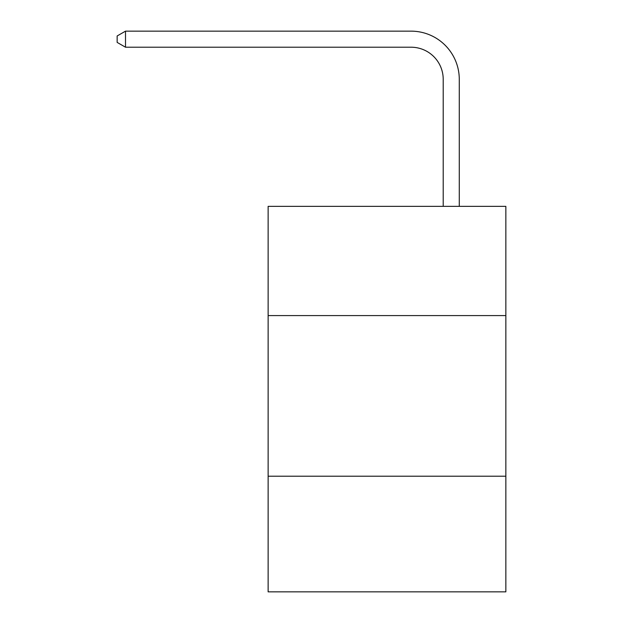<?xml version="1.0" encoding="UTF-8"?>
<svg xmlns="http://www.w3.org/2000/svg" width="623" height="623" viewBox="0 0 623 623"><rect width="100%" height="100%" fill="white"/><g stroke="black" fill="none" stroke-linecap="round" stroke-linejoin="round"><path stroke-width="0.93" d="M268.131 315.581L505.853 315.581L505.853 206.353L268.131 206.353L268.131 591.85L505.853 591.85L505.853 476.206L268.131 476.206M505.853 476.206L505.853 315.581M443.21 206.353L443.21 79.339A32.123 32.123 0 0 0 411.087 47.216L125.503 47.216L117.147 42.395L117.147 35.97L125.503 31.15L411.087 31.15A48.189 48.189 0 0 1 459.276 79.339L459.276 206.353M443.21 79.339A32.123 32.123 0 0 0 411.087 47.216A32.123 32.123 0 0 1 443.21 79.339A32.123 32.123 0 0 0 411.087 47.216A32.123 32.123 0 0 1 443.21 79.339A32.123 32.123 0 0 0 411.087 47.216A32.123 32.123 0 0 1 443.21 79.339A32.123 32.123 0 0 0 411.087 47.216A32.123 32.123 0 0 1 443.21 79.339A32.123 32.123 0 0 0 411.087 47.216M125.503 47.216L125.503 31.15L411.087 31.15"/></g></svg>

